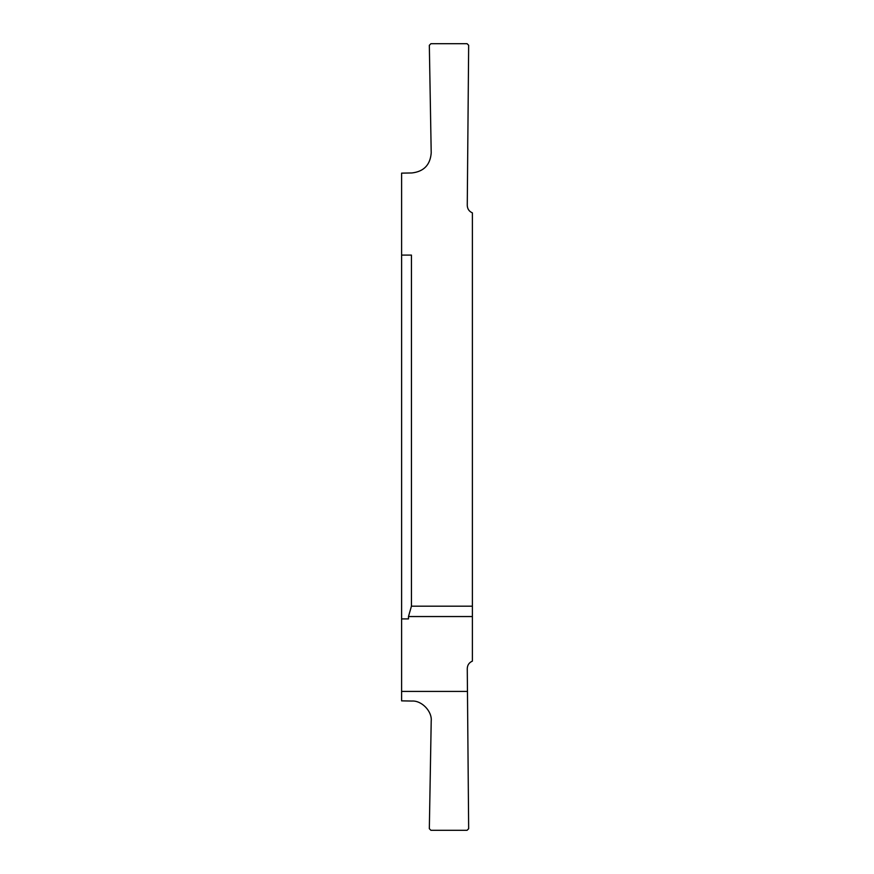 <?xml version="1.0" encoding="UTF-8"?>
<svg xmlns="http://www.w3.org/2000/svg" width="874" height="874" viewBox="0 0 874 874"><rect width="100%" height="100%" fill="white"/><g stroke="black" fill="none" stroke-linecap="round" stroke-linejoin="round"><path stroke-width="1.31" d="M401.603 398.162L401.603 328.351L401.603 398.162M472.397 616.541L472.397 661.126C469.141 662.547 467.426 665.027 467.262 668.577L468.661 828.716L467.087 830.3L430.904 830.3L429.331 828.694L431.21 721.05C432.259 711.338 421.639 700.336 411.894 701.046L401.603 700.861L401.603 173.139L411.894 172.954C423.814 171.577 430.248 164.913 431.21 152.95L429.331 45.306L430.904 43.7L467.087 43.7L468.661 45.284L467.262 205.423C467.426 208.973 469.141 211.453 472.397 212.874L472.397 606.185L411.436 606.185L408.486 616.541L472.397 616.541L472.397 606.185M401.603 545.649L401.603 475.838L401.603 545.649M467.459 691.421L401.603 691.421M401.603 618.901L408.486 618.901L408.486 616.541M411.436 606.185L411.436 255.099L401.603 255.099"/></g></svg>
